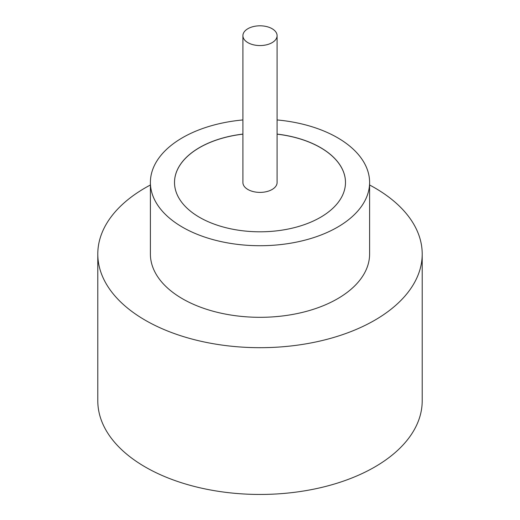 <?xml version="1.0" encoding="UTF-8"?>
<svg xmlns="http://www.w3.org/2000/svg" width="520" height="520" viewBox="0 0 520 520"><rect width="100%" height="100%" fill="white"/><g stroke="black" fill="none" stroke-linecap="round" stroke-linejoin="round"><path stroke-width="0.78" d="M247.91 42.66A17.095 9.873 0 0 0 266.546 44.805A17.095 9.873 0 0 0 277.095 35.678A17.095 9.873 0 0 0 272.09 28.704A17.095 9.873 0 0 0 253.455 26.559A17.095 9.873 0 0 0 242.905 35.678A17.095 9.873 0 0 0 247.91 42.66M242.905 35.678L242.905 182.514A17.095 9.873 0 0 0 247.91 189.494A17.095 9.873 0 0 0 266.546 191.639A17.095 9.873 0 0 0 277.095 182.514L277.095 35.678M242.905 119.945A109.603 63.277 0 0 0 150.397 182.442L150.397 254.04A109.603 63.277 0 0 0 182.5 298.779A109.603 63.277 0 0 0 301.945 312.5A109.603 63.277 0 0 0 369.603 254.04L369.603 182.442A109.603 63.277 0 0 0 337.5 137.703A109.603 63.277 0 0 0 277.095 119.945M150.397 182.442A109.603 63.277 0 0 0 182.5 227.188A109.603 63.277 0 0 0 301.945 240.903A109.603 63.277 0 0 0 369.603 182.442M150.397 184.997A162.208 93.652 0 0 0 97.792 254.04A162.208 93.652 0 0 0 145.301 320.255A162.208 93.652 0 0 0 322.075 340.561A162.208 93.652 0 0 0 422.207 254.04A162.208 93.652 0 0 0 374.699 187.817A162.208 93.652 0 0 0 369.603 184.997M97.792 254.04L97.792 400.797A162.208 93.652 0 0 0 145.301 467.019A162.208 93.652 0 0 0 322.075 487.325A162.208 93.652 0 0 0 422.207 400.797L422.207 254.04M242.905 134.089A85.488 49.355 0 0 0 174.512 182.442A85.488 49.355 0 0 0 199.55 217.347A85.488 49.355 0 0 0 292.714 228.046A85.488 49.355 0 0 0 345.488 182.442A85.488 49.355 0 0 0 320.45 147.544A85.488 49.355 0 0 0 277.095 134.089M345.488 182.481A85.488 49.355 0 0 0 320.45 147.615A85.488 49.355 0 0 0 277.095 134.16M242.905 134.16A85.488 49.355 0 0 0 174.512 182.481"/></g></svg>
